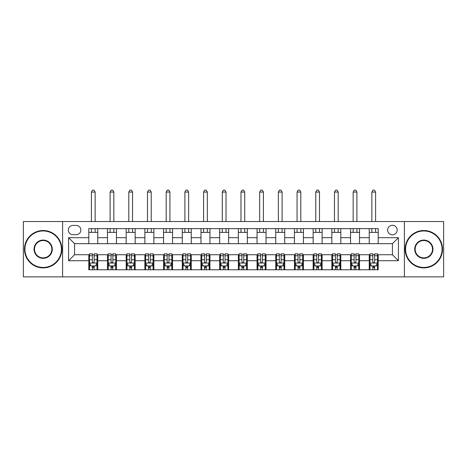 <?xml version="1.0" encoding="UTF-8"?>
<svg xmlns="http://www.w3.org/2000/svg" width="467" height="467" viewBox="0 0 467 467"><rect width="100%" height="100%" fill="white"/><g stroke="black" fill="none" stroke-linecap="round" stroke-linejoin="round"><path stroke-width="0.7" d="M392.42 225.275A4.787 4.787 0 0 0 387.633 230.062A4.787 4.787 0 0 0 392.42 234.848A4.787 4.787 0 0 0 397.207 230.062A4.787 4.787 0 0 0 392.42 225.275M404.387 276.878L443.65 276.878L443.65 221.533L404.387 221.533L404.387 276.878L62.613 276.878L62.613 221.533L23.35 221.533L23.35 276.878L62.613 276.878M72.934 234.697L76.226 234.697A4.635 4.635 0 0 0 80.861 230.062A4.635 4.635 0 0 0 76.226 225.421L72.934 225.421A4.635 4.635 0 0 0 68.299 230.062A4.635 4.635 0 0 0 72.934 234.697M404.387 221.533L62.613 221.533M88.788 260.72L68.596 260.72L68.596 237.685L88.788 237.685L88.788 243.669L74.58 243.669L74.58 254.737L88.788 254.737L88.788 269.774L378.212 269.774L378.212 254.737L392.42 254.737L392.42 243.669L378.212 243.669L378.212 237.685L398.404 237.685L398.404 260.72L378.212 260.72M378.212 237.685L378.212 228.637L88.788 228.637L88.788 237.685M369.239 228.637L369.239 243.669L378.212 243.669M369.239 243.669L88.788 243.669M88.788 254.737L89.536 254.737M92.378 254.737L94.171 254.737M97.013 254.737L97.761 254.737L97.761 269.774M108.233 254.737L97.761 254.737M111.076 254.737L112.868 254.737M115.711 254.737L116.458 254.737L116.458 269.774M126.931 254.737L116.458 254.737M129.773 254.737L131.566 254.737M134.408 254.737L135.156 254.737L135.156 269.774M145.628 254.737L135.156 254.737M148.465 254.737L150.263 254.737M153.106 254.737L153.853 254.737L153.853 269.774M164.32 254.737L153.853 254.737M167.163 254.737L168.961 254.737M171.803 254.737L172.551 254.737L172.551 269.774M183.017 254.737L172.551 254.737M185.86 254.737L187.658 254.737M190.495 254.737L191.248 254.737L191.248 269.774M201.715 254.737L191.248 254.737M204.558 254.737L206.35 254.737M209.193 254.737L209.94 254.737L209.94 269.774M220.412 254.737L209.94 254.737M223.255 254.737L225.047 254.737M227.89 254.737L228.637 254.737L228.637 269.774M239.11 254.737L228.637 254.737M241.953 254.737L243.745 254.737M246.588 254.737L247.335 254.737L247.335 269.774M257.807 254.737L247.335 254.737M260.65 254.737L262.442 254.737M265.285 254.737L266.032 254.737L266.032 269.774M276.505 254.737L266.032 254.737M279.342 254.737L281.14 254.737M283.983 254.737L284.73 254.737L284.73 269.774M295.197 254.737L284.73 254.737M298.039 254.737L299.837 254.737M302.68 254.737L303.427 254.737L303.427 269.774M313.894 254.737L303.427 254.737M316.737 254.737L318.535 254.737M321.372 254.737L322.119 254.737L322.119 269.774M332.592 254.737L322.119 254.737M335.434 254.737L337.227 254.737M340.069 254.737L340.817 254.737L340.817 269.774M351.289 254.737L340.817 254.737M354.132 254.737L355.924 254.737M358.767 254.737L359.514 254.737L359.514 269.774M369.987 254.737L359.514 254.737M372.829 254.737L374.622 254.737M377.464 254.737L378.212 254.737M97.761 228.637L97.761 243.669M88.788 232.379L97.761 232.379M88.788 266.032L89.536 266.032M92.378 266.032L94.171 266.032M97.013 266.032L97.761 266.032M107.486 254.737L107.486 269.774M107.486 228.637L107.486 243.669M116.458 228.637L116.458 243.669M107.486 232.379L116.458 232.379M107.486 266.032L108.233 266.032M111.076 266.032L112.868 266.032M115.711 266.032L116.458 266.032M126.183 254.737L126.183 269.774M126.183 266.032L126.931 266.032M129.773 266.032L131.566 266.032M134.408 266.032L135.156 266.032M126.183 228.637L126.183 243.669M135.156 228.637L135.156 243.669M126.183 232.379L135.156 232.379M144.881 254.737L144.881 269.774M144.881 266.032L145.628 266.032M148.465 266.032L150.263 266.032M153.106 266.032L153.853 266.032M144.881 228.637L144.881 243.669M153.853 228.637L153.853 243.669M144.881 232.379L153.853 232.379M163.573 254.737L163.573 269.774M163.573 266.032L164.32 266.032M167.163 266.032L168.961 266.032M171.803 266.032L172.551 266.032M163.573 228.637L163.573 243.669M172.551 228.637L172.551 243.669M163.573 232.379L172.551 232.379M182.27 254.737L182.27 269.774M182.27 266.032L183.017 266.032M185.86 266.032L187.658 266.032M190.495 266.032L191.248 266.032M182.27 228.637L182.27 243.669M191.248 228.637L191.248 243.669M182.27 232.379L191.248 232.379M200.968 254.737L200.968 269.774M200.968 266.032L201.715 266.032M204.558 266.032L206.35 266.032M209.193 266.032L209.94 266.032M200.968 228.637L200.968 243.669M209.94 228.637L209.94 243.669M200.968 232.379L209.94 232.379M219.665 254.737L219.665 269.774M219.665 266.032L220.412 266.032M223.255 266.032L225.047 266.032M227.89 266.032L228.637 266.032M219.665 228.637L219.665 243.669M228.637 228.637L228.637 243.669M219.665 232.379L228.637 232.379M238.363 254.737L238.363 269.774M238.363 266.032L239.11 266.032M241.953 266.032L243.745 266.032M246.588 266.032L247.335 266.032M238.363 228.637L238.363 243.669M247.335 228.637L247.335 243.669M238.363 232.379L247.335 232.379M257.06 254.737L257.06 269.774M257.06 266.032L257.807 266.032M260.65 266.032L262.442 266.032M265.285 266.032L266.032 266.032M257.06 228.637L257.06 243.669M266.032 228.637L266.032 243.669M257.06 232.379L266.032 232.379M275.752 254.737L275.752 269.774M275.752 266.032L276.505 266.032M279.342 266.032L281.14 266.032M283.983 266.032L284.73 266.032M275.752 228.637L275.752 243.669M284.73 228.637L284.73 243.669M275.752 232.379L284.73 232.379M294.449 254.737L294.449 269.774M294.449 266.032L295.197 266.032M298.039 266.032L299.837 266.032M302.68 266.032L303.427 266.032M294.449 228.637L294.449 243.669M303.427 228.637L303.427 243.669M294.449 232.379L303.427 232.379M313.147 254.737L313.147 269.774M313.147 266.032L313.894 266.032M316.737 266.032L318.535 266.032M321.372 266.032L322.119 266.032M313.147 228.637L313.147 243.669M322.119 228.637L322.119 243.669M313.147 232.379L322.119 232.379M331.844 254.737L331.844 269.774M331.844 266.032L332.592 266.032M335.434 266.032L337.227 266.032M340.069 266.032L340.817 266.032M331.844 228.637L331.844 243.669M340.817 228.637L340.817 243.669M331.844 232.379L340.817 232.379M350.542 254.737L350.542 269.774M350.542 266.032L351.289 266.032M354.132 266.032L355.924 266.032M358.767 266.032L359.514 266.032M350.542 228.637L350.542 243.669M359.514 228.637L359.514 243.669M350.542 232.379L359.514 232.379M369.239 254.737L369.239 269.774M369.239 266.032L369.987 266.032M372.829 266.032L374.622 266.032M377.464 266.032L378.212 266.032M369.239 232.379L378.212 232.379M74.58 243.669L68.596 237.685M74.58 254.737L68.596 260.72M398.404 237.685L392.42 243.669M398.404 260.72L392.42 254.737M92.378 267.825L94.171 267.825M89.536 255.718L92.378 255.718L92.378 253.844L89.536 253.844L89.536 262.968L91.03 265.957L95.519 265.957L97.013 262.968L97.013 253.844L94.171 253.844L94.171 255.718L97.013 255.718M97.013 262.968L97.013 269.774M89.536 262.968L89.536 269.774M94.171 265.957L94.171 269.774M92.378 269.774L92.378 265.957M92.378 255.718L92.378 261.847C92.974 262.997 93.575 262.997 94.171 261.847L94.171 255.718M95.145 232.379L95.145 228.637M95.145 221.533L95.145 192.065L91.404 192.065L91.404 221.533M91.404 232.379L91.404 228.637M91.404 192.065L92.53 190.122L94.025 190.122L95.145 192.065M111.076 267.825L112.868 267.825M108.233 255.718L111.076 255.718L111.076 253.844L108.233 253.844L108.233 262.968L109.727 265.957L114.217 265.957L115.711 262.968L115.711 253.844L112.868 253.844L112.868 255.718L115.711 255.718M115.711 262.968L115.711 269.774M108.233 262.968L108.233 269.774M112.868 265.957L112.868 269.774M111.076 269.774L111.076 265.957M111.076 255.718L111.076 261.847C111.671 262.997 112.273 262.997 112.868 261.847L112.868 255.718M113.843 232.379L113.843 228.637M113.843 221.533L113.843 192.065L110.101 192.065L110.101 221.533M110.101 232.379L110.101 228.637M110.101 192.065L111.222 190.122L112.722 190.122L113.843 192.065M129.773 267.825L131.566 267.825M126.931 255.718L129.773 255.718L129.773 253.844L126.931 253.844L126.931 262.968L128.425 265.957L132.914 265.957L134.408 262.968L134.408 253.844L131.566 253.844L131.566 255.718L134.408 255.718M134.408 262.968L134.408 269.774M126.931 262.968L126.931 269.774M131.566 265.957L131.566 269.774M129.773 269.774L129.773 265.957M129.773 255.718L129.773 261.847C130.369 262.997 130.964 262.997 131.566 261.847L131.566 255.718M132.54 232.379L132.54 228.637M132.54 221.533L132.54 192.065L128.799 192.065L128.799 221.533M128.799 232.379L128.799 228.637M128.799 192.065L129.919 190.122L131.414 190.122L132.54 192.065M148.465 267.825L150.263 267.825M145.628 255.718L148.465 255.718L148.465 253.844L145.628 253.844L145.628 262.968L147.123 265.957L151.612 265.957L153.106 262.968L153.106 253.844L150.263 253.844L150.263 255.718L153.106 255.718M153.106 262.968L153.106 269.774M145.628 262.968L145.628 269.774M150.263 265.957L150.263 269.774M148.465 269.774L148.465 265.957M148.465 255.718L148.465 261.847C149.066 262.997 149.662 262.997 150.263 261.847L150.263 255.718M151.232 232.379L151.232 228.637M151.232 221.533L151.232 192.065L147.496 192.065L147.496 221.533M147.496 232.379L147.496 228.637M147.496 192.065L148.617 190.122L150.111 190.122L151.232 192.065M167.163 267.825L168.961 267.825M164.32 255.718L167.163 255.718L167.163 253.844L164.32 253.844L164.32 262.968L165.82 265.957L170.303 265.957L171.803 262.968L171.803 253.844L168.961 253.844L168.961 255.718L171.803 255.718M171.803 262.968L171.803 269.774M164.32 262.968L164.32 269.774M168.961 265.957L168.961 269.774M167.163 269.774L167.163 265.957M167.163 255.718L167.163 261.847C167.764 262.997 168.359 262.997 168.961 261.847L168.961 255.718M169.93 232.379L169.93 228.637M169.93 221.533L169.93 192.065L166.194 192.065L166.194 221.533M166.194 232.379L166.194 228.637M166.194 192.065L167.314 190.122L168.809 190.122L169.93 192.065M43.168 230.955A18.248 18.248 0 0 0 24.92 249.203A18.248 18.248 0 0 0 43.168 267.451A18.248 18.248 0 0 0 61.416 249.203A18.248 18.248 0 0 0 43.168 230.955M43.168 267.9A18.698 18.698 0 0 1 24.471 249.203A18.698 18.698 0 0 1 43.168 230.511A18.698 18.698 0 0 1 61.866 249.203A18.698 18.698 0 0 1 43.168 267.9M43.168 240.079A9.124 9.124 0 0 1 52.292 249.203A9.124 9.124 0 0 1 43.168 258.327A9.124 9.124 0 0 1 34.044 249.203A9.124 9.124 0 0 1 43.168 240.079M43.168 257.883A8.675 8.675 0 0 0 51.843 249.203A8.675 8.675 0 0 0 43.168 240.528A8.675 8.675 0 0 0 34.494 249.203A8.675 8.675 0 0 0 43.168 257.883M423.832 230.955A18.248 18.248 0 0 0 405.584 249.203A18.248 18.248 0 0 0 423.832 267.451A18.248 18.248 0 0 0 442.08 249.203A18.248 18.248 0 0 0 423.832 230.955M423.832 267.9A18.698 18.698 0 0 1 405.134 249.203A18.698 18.698 0 0 1 423.832 230.511A18.698 18.698 0 0 1 442.529 249.203A18.698 18.698 0 0 1 423.832 267.9M423.832 240.079A9.124 9.124 0 0 1 432.956 249.203A9.124 9.124 0 0 1 423.832 258.327A9.124 9.124 0 0 1 414.708 249.203A9.124 9.124 0 0 1 423.832 240.079M423.832 257.883A8.675 8.675 0 0 0 432.506 249.203A8.675 8.675 0 0 0 423.832 240.528A8.675 8.675 0 0 0 415.157 249.203A8.675 8.675 0 0 0 423.832 257.883M185.86 267.825L187.658 267.825M183.017 255.718L185.86 255.718L185.86 253.844L183.017 253.844L183.017 262.968L184.518 265.957L189.001 265.957L190.495 262.968L190.495 253.844L187.658 253.844L187.658 255.718L190.495 255.718M190.495 262.968L190.495 269.774M183.017 262.968L183.017 269.774M187.658 265.957L187.658 269.774M185.86 269.774L185.86 265.957M185.86 255.718L185.86 261.847C186.456 262.997 187.057 262.997 187.658 261.847L187.658 255.718M188.627 232.379L188.627 228.637M188.627 221.533L188.627 192.065L184.891 192.065L184.891 221.533M184.891 232.379L184.891 228.637M184.891 192.065L186.012 190.122L187.506 190.122L188.627 192.065M204.558 267.825L206.35 267.825M201.715 255.718L204.558 255.718L204.558 253.844L201.715 253.844L201.715 262.968L203.209 265.957L207.698 265.957L209.193 262.968L209.193 253.844L206.35 253.844L206.35 255.718L209.193 255.718M209.193 262.968L209.193 269.774M201.715 262.968L201.715 269.774M206.35 265.957L206.35 269.774M204.558 269.774L204.558 265.957M204.558 255.718L204.558 261.847C205.153 262.997 205.754 262.997 206.35 261.847L206.35 255.718M207.325 232.379L207.325 228.637M207.325 221.533L207.325 192.065L203.583 192.065L203.583 221.533M203.583 232.379L203.583 228.637M203.583 192.065L204.709 190.122L206.204 190.122L207.325 192.065M223.255 267.825L225.047 267.825M220.412 255.718L223.255 255.718L223.255 253.844L220.412 253.844L220.412 262.968L221.907 265.957L226.396 265.957L227.89 262.968L227.89 253.844L225.047 253.844L225.047 255.718L227.89 255.718M227.89 262.968L227.89 269.774M220.412 262.968L220.412 269.774M225.047 265.957L225.047 269.774M223.255 269.774L223.255 265.957M223.255 255.718L223.255 261.847C223.851 262.997 224.452 262.997 225.047 261.847L225.047 255.718M226.022 232.379L226.022 228.637M226.022 221.533L226.022 192.065L222.28 192.065L222.28 221.533M222.28 232.379L222.28 228.637M222.28 192.065L223.401 190.122L224.901 190.122L226.022 192.065M241.953 267.825L243.745 267.825M239.11 255.718L241.953 255.718L241.953 253.844L239.11 253.844L239.11 262.968L240.604 265.957L245.093 265.957L246.588 262.968L246.588 253.844L243.745 253.844L243.745 255.718L246.588 255.718M246.588 262.968L246.588 269.774M239.11 262.968L239.11 269.774M243.745 265.957L243.745 269.774M241.953 269.774L241.953 265.957M241.953 255.718L241.953 261.847C242.548 262.997 243.149 262.997 243.745 261.847L243.745 255.718M244.72 232.379L244.72 228.637M244.72 221.533L244.72 192.065L240.978 192.065L240.978 221.533M240.978 232.379L240.978 228.637M240.978 192.065L242.099 190.122L243.599 190.122L244.72 192.065M260.65 267.825L262.442 267.825M257.807 255.718L260.65 255.718L260.65 253.844L257.807 253.844L257.807 262.968L259.302 265.957L263.791 265.957L265.285 262.968L265.285 253.844L262.442 253.844L262.442 255.718L265.285 255.718M265.285 262.968L265.285 269.774M257.807 262.968L257.807 269.774M262.442 265.957L262.442 269.774M260.65 269.774L260.65 265.957M260.65 255.718L260.65 261.847C261.246 262.997 261.841 262.997 262.442 261.847L262.442 255.718M263.417 232.379L263.417 228.637M263.417 221.533L263.417 192.065L259.675 192.065L259.675 221.533M259.675 232.379L259.675 228.637M259.675 192.065L260.796 190.122L262.291 190.122L263.417 192.065M279.342 267.825L281.14 267.825M276.505 255.718L279.342 255.718L279.342 253.844L276.505 253.844L276.505 262.968L277.999 265.957L282.482 265.957L283.983 262.968L283.983 253.844L281.14 253.844L281.14 255.718L283.983 255.718M283.983 262.968L283.983 269.774M276.505 262.968L276.505 269.774M281.14 265.957L281.14 269.774M279.342 269.774L279.342 265.957M279.342 255.718L279.342 261.847C279.943 262.997 280.539 262.997 281.14 261.847L281.14 255.718M282.109 232.379L282.109 228.637M282.109 221.533L282.109 192.065L278.373 192.065L278.373 221.533M278.373 232.379L278.373 228.637M278.373 192.065L279.494 190.122L280.988 190.122L282.109 192.065M298.039 267.825L299.837 267.825M295.197 255.718L298.039 255.718L298.039 253.844L295.197 253.844L295.197 262.968L296.697 265.957L301.18 265.957L302.68 262.968L302.68 253.844L299.837 253.844L299.837 255.718L302.68 255.718M302.68 262.968L302.68 269.774M295.197 262.968L295.197 269.774M299.837 265.957L299.837 269.774M298.039 269.774L298.039 265.957M298.039 255.718L298.039 261.847C298.641 262.997 299.236 262.997 299.837 261.847L299.837 255.718M300.806 232.379L300.806 228.637M300.806 221.533L300.806 192.065L297.07 192.065L297.07 221.533M297.07 232.379L297.07 228.637M297.07 192.065L298.191 190.122L299.686 190.122L300.806 192.065M316.737 267.825L318.535 267.825M313.894 255.718L316.737 255.718L316.737 253.844L313.894 253.844L313.894 262.968L315.388 265.957L319.877 265.957L321.372 262.968L321.372 253.844L318.535 253.844L318.535 255.718L321.372 255.718M321.372 262.968L321.372 269.774M313.894 262.968L313.894 269.774M318.535 265.957L318.535 269.774M316.737 269.774L316.737 265.957M316.737 255.718L316.737 261.847C317.332 262.997 317.934 262.997 318.535 261.847L318.535 255.718M319.504 232.379L319.504 228.637M319.504 221.533L319.504 192.065L315.768 192.065L315.768 221.533M315.768 232.379L315.768 228.637M315.768 192.065L316.889 190.122L318.383 190.122L319.504 192.065M335.434 267.825L337.227 267.825M332.592 255.718L335.434 255.718L335.434 253.844L332.592 253.844L332.592 262.968L334.086 265.957L338.575 265.957L340.069 262.968L340.069 253.844L337.227 253.844L337.227 255.718L340.069 255.718M340.069 262.968L340.069 269.774M332.592 262.968L332.592 269.774M337.227 265.957L337.227 269.774M335.434 269.774L335.434 265.957M335.434 255.718L335.434 261.847C336.03 262.997 336.631 262.997 337.227 261.847L337.227 255.718M338.201 232.379L338.201 228.637M338.201 221.533L338.201 192.065L334.46 192.065L334.46 221.533M334.46 232.379L334.46 228.637M334.46 192.065L335.586 190.122L337.081 190.122L338.201 192.065M354.132 267.825L355.924 267.825M351.289 255.718L354.132 255.718L354.132 253.844L351.289 253.844L351.289 262.968L352.783 265.957L357.273 265.957L358.767 262.968L358.767 253.844L355.924 253.844L355.924 255.718L358.767 255.718M358.767 262.968L358.767 269.774M351.289 262.968L351.289 269.774M355.924 265.957L355.924 269.774M354.132 269.774L354.132 265.957M354.132 255.718L354.132 261.847C354.727 262.997 355.329 262.997 355.924 261.847L355.924 255.718M356.899 232.379L356.899 228.637M356.899 221.533L356.899 192.065L353.157 192.065L353.157 221.533M353.157 232.379L353.157 228.637M353.157 192.065L354.278 190.122L355.778 190.122L356.899 192.065M372.829 267.825L374.622 267.825M369.987 255.718L372.829 255.718L372.829 253.844L369.987 253.844L369.987 262.968L371.481 265.957L375.97 265.957L377.464 262.968L377.464 253.844L374.622 253.844L374.622 255.718L377.464 255.718M377.464 262.968L377.464 269.774M369.987 262.968L369.987 269.774M374.622 265.957L374.622 269.774M372.829 269.774L372.829 265.957M372.829 255.718L372.829 261.847C373.425 262.997 374.02 262.997 374.622 261.847L374.622 255.718M375.596 232.379L375.596 228.637M375.596 221.533L375.596 192.065L371.855 192.065L371.855 221.533M371.855 232.379L371.855 228.637M371.855 192.065L372.975 190.122L374.47 190.122L375.596 192.065M107.486 260.72L97.761 260.72M107.486 237.685L97.761 237.685M126.183 237.685L116.458 237.685M126.183 260.72L116.458 260.72M144.881 237.685L135.156 237.685M144.881 260.72L135.156 260.72M163.573 237.685L153.853 237.685M163.573 260.72L153.853 260.72M182.27 237.685L172.551 237.685M182.27 260.72L172.551 260.72M200.968 237.685L191.248 237.685M200.968 260.72L191.248 260.72M219.665 237.685L209.94 237.685M219.665 260.72L209.94 260.72M238.363 237.685L228.637 237.685M238.363 260.72L228.637 260.72M257.06 237.685L247.335 237.685M257.06 260.72L247.335 260.72M275.752 237.685L266.032 237.685M275.752 260.72L266.032 260.72M294.449 237.685L284.73 237.685M294.449 260.72L284.73 260.72M313.147 237.685L303.427 237.685M313.147 260.72L303.427 260.72M331.844 237.685L322.119 237.685M331.844 260.72L322.119 260.72M350.542 237.685L340.817 237.685M350.542 260.72L340.817 260.72M369.239 237.685L359.514 237.685M369.239 260.72L359.514 260.72M89.571 263.038L96.978 263.038M97.013 265.776L95.607 265.776M90.942 265.776L89.536 265.776M94.171 259.728L97.013 259.728M89.536 259.728L92.378 259.728M92.378 266.873L94.171 266.873M108.268 263.038L115.676 263.038M115.711 265.776L114.304 265.776M109.64 265.776L108.233 265.776M112.868 259.728L115.711 259.728M108.233 259.728L111.076 259.728M111.076 266.873L112.868 266.873M126.966 263.038L134.373 263.038M134.408 265.776L133.002 265.776M128.337 265.776L126.931 265.776M131.566 259.728L134.408 259.728M126.931 259.728L129.773 259.728M129.773 266.873L131.566 266.873M145.663 263.038L153.065 263.038M153.106 265.776L151.699 265.776M147.029 265.776L145.628 265.776M150.263 259.728L153.106 259.728M145.628 259.728L148.465 259.728M148.465 266.873L150.263 266.873M164.361 263.038L171.763 263.038M171.803 265.776L170.397 265.776M165.727 265.776L164.32 265.776M168.961 259.728L171.803 259.728M164.32 259.728L167.163 259.728M167.163 266.873L168.961 266.873M183.058 263.038L190.46 263.038M190.495 265.776L189.094 265.776M184.424 265.776L183.017 265.776M187.658 259.728L190.495 259.728M183.017 259.728L185.86 259.728M185.86 266.873L187.658 266.873M201.756 263.038L209.158 263.038M209.193 265.776L207.786 265.776M203.122 265.776L201.715 265.776M206.35 259.728L209.193 259.728M201.715 259.728L204.558 259.728M204.558 266.873L206.35 266.873M220.447 263.038L227.855 263.038M227.89 265.776L226.483 265.776M221.819 265.776L220.412 265.776M225.047 259.728L227.89 259.728M220.412 259.728L223.255 259.728M223.255 266.873L225.047 266.873M239.145 263.038L246.553 263.038M246.588 265.776L245.181 265.776M240.517 265.776L239.11 265.776M243.745 259.728L246.588 259.728M239.11 259.728L241.953 259.728M241.953 266.873L243.745 266.873M257.842 263.038L265.244 263.038M265.285 265.776L263.878 265.776M259.214 265.776L257.807 265.776M262.442 259.728L265.285 259.728M257.807 259.728L260.65 259.728M260.65 266.873L262.442 266.873M276.54 263.038L283.942 263.038M283.983 265.776L282.576 265.776M277.906 265.776L276.505 265.776M281.14 259.728L283.983 259.728M276.505 259.728L279.342 259.728M279.342 266.873L281.14 266.873M295.237 263.038L302.639 263.038M302.68 265.776L301.273 265.776M296.603 265.776L295.197 265.776M299.837 259.728L302.68 259.728M295.197 259.728L298.039 259.728M298.039 266.873L299.837 266.873M313.935 263.038L321.337 263.038M321.372 265.776L319.971 265.776M315.301 265.776L313.894 265.776M318.535 259.728L321.372 259.728M313.894 259.728L316.737 259.728M316.737 266.873L318.535 266.873M332.627 263.038L340.034 263.038M340.069 265.776L338.663 265.776M333.998 265.776L332.592 265.776M337.227 259.728L340.069 259.728M332.592 259.728L335.434 259.728M335.434 266.873L337.227 266.873M351.324 263.038L358.732 263.038M358.767 265.776L357.36 265.776M352.696 265.776L351.289 265.776M355.924 259.728L358.767 259.728M351.289 259.728L354.132 259.728M354.132 266.873L355.924 266.873M370.022 263.038L377.429 263.038M377.464 265.776L376.058 265.776M371.393 265.776L369.987 265.776M374.622 259.728L377.464 259.728M369.987 259.728L372.829 259.728M372.829 266.873L374.622 266.873"/></g></svg>
